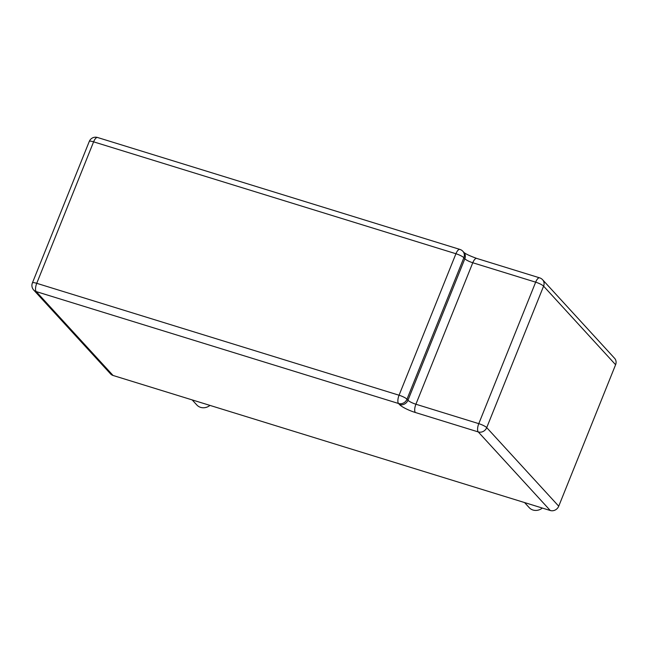 <?xml version="1.0" encoding="UTF-8"?>
<svg xmlns="http://www.w3.org/2000/svg" width="648" height="648" viewBox="0 0 648 648"><rect width="100%" height="100%" fill="white"/><g stroke="black" fill="none" stroke-linecap="round" stroke-linejoin="round"><path stroke-width="0.97" d="M615.6 364.727L543.591 286.149A6.764 6.124 137.5 0 0 542.595 279.725L614.596 358.304A6.764 6.124 -42.5 0 1 615.6 364.727L558.73 506.201A6.764 6.124 -42.5 0 1 550.265 510.503L113.076 375.476A6.764 6.124 137.5 0 1 110.557 373.896L33.688 290.012A6.764 6.124 137.5 0 0 36.207 291.592L398.536 403.493L399.508 404.555A13.527 2.697 -158.1 0 0 415.376 412.509A6.764 2.543 -72.8 0 1 415.903 404.231L472.773 262.756L535.661 282.172L478.783 423.654L415.903 404.231A6.764 1.345 -158.1 0 1 407.965 400.253L464.843 258.779A6.764 1.345 -158.1 0 0 472.773 262.756A6.764 2.543 107.2 0 1 476.717 258.414L539.598 277.838A6.764 2.543 107.2 0 0 535.661 282.172A6.764 1.345 21.9 0 1 543.591 286.149L486.721 427.623A6.764 6.124 137.5 0 1 478.256 431.924L415.376 412.509M192.189 399.913L196.854 405A10.149 9.185 -42.5 0 0 209.968 405.397M524.572 502.565L529.238 507.659A10.149 9.185 -42.5 0 0 542.352 508.056M550.265 510.503L478.256 431.924A6.764 2.543 -72.8 0 1 478.783 423.654A6.764 1.345 -158.1 0 1 486.721 427.623L558.73 506.201M113.076 375.476L36.207 291.592A6.764 2.543 107.2 0 1 36.734 283.314A6.764 1.345 -158.1 0 0 32.4 282.917A6.764 6.764 0 0 0 33.688 290.012M32.4 282.917L89.27 141.434A6.764 1.345 -158.1 0 1 93.604 141.839A6.764 2.543 -72.8 0 1 97.548 137.498L459.878 249.407A6.764 2.543 107.2 0 0 455.933 253.741L399.063 395.223A6.764 1.345 -158.1 0 1 406.993 399.192A6.764 6.124 137.5 0 1 398.536 403.493A6.764 2.543 -72.8 0 1 399.063 395.223L36.734 283.314L93.604 141.839L455.933 253.741A6.764 1.345 21.9 0 1 463.871 257.718L464.843 258.779A6.764 6.124 137.5 0 0 463.838 252.356L462.866 251.294A6.764 6.124 137.5 0 1 463.871 257.718L406.993 399.192L407.965 400.253A6.764 6.124 -42.5 0 1 399.508 404.555M542.595 279.725A6.764 6.764 0 0 0 539.598 277.838M97.548 137.498A6.764 6.764 0 0 0 89.27 141.434M476.717 258.414C469.719 255.871 465.418 253.846 463.814 252.331M462.866 251.294A6.764 6.764 0 0 0 459.878 249.407"/></g></svg>
